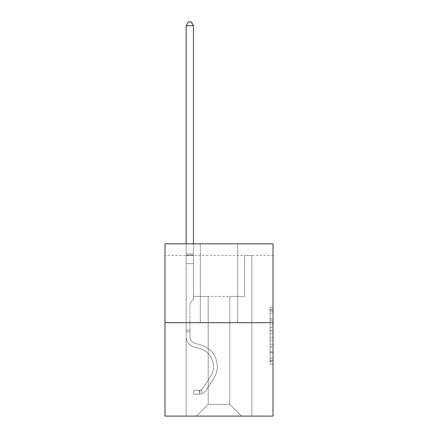 <?xml version="1.0" encoding="UTF-8"?>
<svg xmlns="http://www.w3.org/2000/svg" width="438" height="438" viewBox="0 0 438 438"><rect width="100%" height="100%" fill="white"/><g stroke="black" fill="none" stroke-linecap="round" stroke-linejoin="round"><path stroke-width="0.33" stroke-dasharray="2.19 1.64" d="M270.093 324.635L270.093 333.805L273.011 333.805L273.011 361.602L273.011 310.022L273.011 333.805L270.093 333.805L270.093 309.162L270.093 364.471L270.093 307.153L270.093 360.458L273.011 360.458L270.093 360.458L273.011 360.458L270.093 360.458L270.093 351.287L270.093 364.471L273.011 364.471L273.011 307.153L273.011 360.315L273.011 337.818L270.093 337.818L273.011 337.818L273.011 351.287L273.011 311.166L270.093 311.166L273.011 311.166L273.011 364.471L273.011 310.022L273.011 364.471L270.093 364.471L270.093 307.153L273.011 307.153L273.011 310.022L273.011 307.153L273.011 310.022L273.011 307.153L273.011 309.162L273.011 307.153L270.093 307.153L270.093 311.166L273.011 311.166L270.093 311.166L270.093 324.635L273.011 324.635M273.011 330.367L273.011 327.504L273.011 330.367L270.093 330.367L270.093 318.831L270.093 352.793L270.093 344.268L273.011 344.268L270.093 344.268L270.093 364.471L273.011 364.471L270.093 364.471L273.011 364.471L270.093 364.471L270.093 307.153L273.011 307.153L270.093 307.153L273.011 307.153L270.093 307.153L270.093 330.367L273.011 330.367M273.011 255.524L273.011 243.846L164.989 243.846L273.011 243.846L273.011 416.1L164.989 416.1L164.989 322.675L273.011 322.675L164.989 322.675L164.989 243.846L273.011 243.846L273.011 255.524L164.989 255.524L273.011 255.524M241.48 416.1L251.845 416.1L251.845 255.524L244.546 255.524L244.546 296.4L229.802 296.4L229.802 404.422L241.48 416.1L251.845 416.1L251.845 255.524L244.546 255.524L244.546 296.4L229.802 296.4L229.802 404.422L208.198 404.422L208.198 296.4L208.198 404.422L208.198 296.4L208.198 404.422L208.198 296.4L229.802 296.4L229.802 404.422L241.48 416.1L251.845 416.1L251.845 255.524L244.546 255.524L244.546 296.4L229.802 296.4L229.802 404.422L241.48 416.1L251.845 416.1L251.845 255.524L244.546 255.524L244.546 296.4L229.802 296.4L229.802 404.422L241.48 416.1L251.845 416.1L251.845 255.524L244.546 255.524L244.546 296.4L229.802 296.4L229.802 404.422L241.48 416.1L251.845 416.1L251.845 255.524L244.546 255.524L244.546 296.4L229.802 296.4L229.802 404.422L241.48 416.1L251.845 416.1L251.845 255.524L244.546 255.524L244.546 296.4L229.802 296.4L229.802 404.422L241.48 416.1L251.845 416.1L251.845 255.524L244.546 255.524L244.546 296.4L229.802 296.4L229.802 404.422L241.48 416.1L251.845 416.1L251.845 255.524L244.546 255.524L244.546 296.4L229.802 296.4L229.802 404.422L241.48 416.1L251.845 416.1L251.845 255.524L244.546 255.524L244.546 296.4L229.802 296.4L229.802 404.422L241.48 416.1L251.845 416.1L251.845 255.524L244.546 255.524L244.546 296.4L229.802 296.4L229.802 404.422L241.48 416.1L251.845 416.1L251.845 255.524L244.546 255.524L244.546 296.4L229.802 296.4L229.802 404.422L241.48 416.1L251.845 416.1L251.845 255.524L244.546 255.524L244.546 296.4L229.802 296.4L229.802 404.422L241.48 416.1L251.845 416.1L251.845 255.524L244.546 255.524L244.546 296.4L229.802 296.4L229.802 404.422L241.48 416.1L251.845 416.1L251.845 255.524L244.546 255.524L244.546 296.4L229.802 296.4L229.802 404.422L241.48 416.1L251.845 416.1L251.845 255.524L244.546 255.524L244.546 296.4L229.802 296.4L229.802 404.422L241.48 416.1L251.845 416.1L251.845 255.524L244.546 255.524L244.546 296.4L229.802 296.4L229.802 404.422L241.48 416.1L196.52 416.1L251.845 416.1L251.845 255.524L244.546 255.524L244.546 296.4L229.802 296.4L229.802 404.422L241.48 416.1L229.802 404.422L229.802 296.4L193.454 296.4L193.454 255.524L186.155 255.524L186.155 416.1L196.52 416.1L208.198 404.422L208.198 296.4L193.454 296.4L193.454 255.524L186.155 255.524L186.155 416.1L196.52 416.1L208.198 404.422L208.198 296.4L193.454 296.4L193.454 255.524L186.155 255.524L186.155 416.1L196.52 416.1L208.198 404.422L208.198 296.4L193.454 296.4L193.454 255.524L186.155 255.524L186.155 416.1L196.52 416.1L208.198 404.422L208.198 296.4L193.454 296.4L193.454 255.524L186.155 255.524L186.155 416.1L196.52 416.1L208.198 404.422L208.198 296.4L193.454 296.4L193.454 255.524L186.155 255.524L186.155 416.1L196.52 416.1L208.198 404.422L208.198 296.4L193.454 296.4L193.454 255.524L186.155 255.524L186.155 416.1L196.52 416.1L208.198 404.422L208.198 296.4L193.454 296.4L193.454 255.524L186.155 255.524L186.155 416.1L196.52 416.1L208.198 404.422L208.198 296.4L193.454 296.4L193.454 255.524L186.155 255.524L186.155 416.1L196.52 416.1L208.198 404.422L208.198 296.4L193.454 296.4L193.454 255.524L186.155 255.524L186.155 416.1L196.52 416.1L208.198 404.422L208.198 296.4L193.454 296.4L193.454 255.524L186.155 255.524L186.155 416.1L196.52 416.1L208.198 404.422L208.198 296.4L193.454 296.4L193.454 255.524L186.155 255.524L186.155 416.1L196.52 416.1L208.198 404.422L208.198 296.4L193.454 296.4L193.454 255.524L186.155 255.524L186.155 416.1L196.52 416.1L208.198 404.422L208.198 296.4L193.454 296.4L193.454 255.524L186.155 255.524L186.155 416.1L196.52 416.1L208.198 404.422L208.198 296.4L193.454 296.4L193.454 255.524L186.155 255.524L186.155 416.1L196.52 416.1L208.198 404.422L229.802 404.422L241.48 416.1M186.155 416.1L196.52 416.1L208.198 404.422L208.198 296.4L193.454 296.4L193.454 255.524L186.155 255.524L186.155 416.1L196.52 416.1L208.198 404.422L196.52 416.1L208.198 404.422L196.52 416.1L186.155 416.1L186.155 255.524L186.155 416.1M193.454 255.524L186.155 255.524L193.454 255.524L193.454 296.4L193.454 255.524M237.686 243.846L200.314 243.846L237.686 243.846L200.314 243.846L237.686 243.846L237.686 322.675L200.314 322.675L237.686 322.675L200.314 322.675L237.686 322.675L237.686 243.846M164.989 255.524L164.989 243.846L164.989 255.524M208.198 296.4L193.454 296.4L208.198 296.4M164.989 322.675L273.011 322.675M270.093 333.805L273.011 333.805L270.093 333.805M270.093 309.162L270.093 307.153L270.093 309.162L273.011 309.162L270.093 309.162M270.093 352.65L270.093 340.682L270.093 352.65L273.011 352.65L270.093 352.65M270.093 340.682L270.093 337.818L273.011 337.818L270.093 337.818L270.093 340.682L273.011 340.682L270.093 340.682M270.093 318.831L270.093 311.166L270.093 318.831L273.011 318.831L270.093 318.831M270.093 307.153L273.011 307.153L270.093 307.153L270.093 310.022L270.093 307.153L273.011 307.153M270.093 364.471L273.011 364.471L270.093 364.471L270.093 361.602L270.093 364.471M200.314 243.846L200.314 322.675L200.314 243.846M189.95 330.208L189.95 331.96L186.155 331.96L186.155 330.208L186.155 336.691L186.155 25.694L186.155 263.638L193.454 263.638L193.454 299.258L191.806 300.906A6.346 6.346 0 0 0 189.95 305.39A6.346 6.346 0 0 1 191.806 300.906L193.454 299.258L193.454 263.638L186.155 263.638L186.155 336.691A10.654 10.654 0 0 0 193.952 346.956A10.654 10.654 0 0 1 186.155 336.691L186.155 263.638L193.454 263.638L193.454 255.097L193.454 299.258L191.806 300.906A6.346 6.346 0 0 0 189.95 305.39A6.346 6.346 0 0 1 191.806 300.906L193.454 299.258L193.454 263.638L186.155 263.638L186.155 336.691A10.654 10.654 0 0 0 193.952 346.956A10.654 10.654 0 0 1 186.155 336.691L186.155 263.638L193.454 263.638L193.454 25.694L193.454 299.258L191.806 300.906A6.346 6.346 0 0 0 189.95 305.39A6.346 6.346 0 0 1 191.806 300.906L193.454 299.258L193.454 263.638L186.155 263.638L186.155 336.691L186.155 331.96L189.95 331.96L189.95 330.208L186.155 330.208L189.95 330.208L189.95 336.691L189.95 305.39L189.95 336.691A6.86 6.86 0 0 0 194.97 343.299A6.86 6.86 0 0 1 189.95 336.691L189.95 305.39L189.95 336.691L189.95 330.208L186.155 330.208M199.438 394.145A7.736 7.736 0 0 0 205.761 390.652L213.591 378.722A22.333 22.333 0 0 0 200.911 344.958L194.97 343.299A6.86 6.86 0 0 1 189.95 336.691A6.86 6.86 0 0 0 194.97 343.299A6.86 6.86 0 0 1 189.95 336.691L189.95 305.39L189.95 336.691A6.86 6.86 0 0 0 194.97 343.299L200.911 344.958L194.97 343.299A6.86 6.86 0 0 1 189.95 336.691A6.86 6.86 0 0 0 194.97 343.299A6.86 6.86 0 0 1 189.95 336.691A6.86 6.86 0 0 0 194.97 343.299L200.911 344.958L194.97 343.299A6.86 6.86 0 0 1 189.95 336.691A6.86 6.86 0 0 0 194.97 343.299L200.911 344.958A22.333 22.333 0 0 1 213.591 378.722A22.333 22.333 0 0 0 200.911 344.958L194.97 343.299L200.911 344.958A22.333 22.333 0 0 1 213.591 378.722A22.333 22.333 0 0 0 200.911 344.958L194.97 343.299L200.911 344.958A22.333 22.333 0 0 1 213.591 378.722L205.761 390.652L213.591 378.722A22.333 22.333 0 0 0 200.911 344.958A22.333 22.333 0 0 1 213.591 378.722A22.333 22.333 0 0 0 200.911 344.958A22.333 22.333 0 0 1 213.591 378.722L205.761 390.652L213.591 378.722A22.333 22.333 0 0 0 200.911 344.958A22.333 22.333 0 0 1 213.591 378.722L205.761 390.652A7.736 7.736 0 0 1 201.628 393.784A7.736 7.736 0 0 0 205.761 390.652L213.591 378.722L205.761 390.652A7.736 7.736 0 0 1 201.628 393.784C199.378 394.26 199.378 394.26 201.628 393.784C199.378 394.26 199.378 394.26 201.628 393.784A7.736 7.736 0 0 0 205.761 390.652L213.591 378.722L205.761 390.652A7.736 7.736 0 0 1 201.628 393.784C199.378 394.26 199.378 394.26 201.628 393.784C199.378 394.26 199.378 394.26 201.628 393.784A7.736 7.736 0 0 0 205.761 390.652A7.736 7.736 0 0 1 199.438 394.145L199.438 390.346A3.942 3.942 0 0 0 202.586 388.572L210.415 376.642A18.538 18.538 0 0 0 199.892 348.615L193.952 346.956A10.654 10.654 0 0 1 186.155 336.691A10.654 10.654 0 0 0 193.952 346.956L199.892 348.615L193.952 346.956A10.654 10.654 0 0 1 186.155 336.691A10.654 10.654 0 0 0 193.952 346.956A10.654 10.654 0 0 1 186.155 336.691A10.654 10.654 0 0 0 193.952 346.956L199.892 348.615A18.538 18.538 0 0 1 210.415 376.642A18.538 18.538 0 0 0 199.892 348.615L193.952 346.956A10.654 10.654 0 0 1 186.155 336.691A10.654 10.654 0 0 0 193.952 346.956L199.892 348.615A18.538 18.538 0 0 1 210.415 376.642A18.538 18.538 0 0 0 199.892 348.615L193.952 346.956L199.892 348.615A18.538 18.538 0 0 1 210.415 376.642L202.586 388.572L210.415 376.642A18.538 18.538 0 0 0 199.892 348.615A18.538 18.538 0 0 1 210.415 376.642A18.538 18.538 0 0 0 199.892 348.615A18.538 18.538 0 0 1 210.415 376.642L202.586 388.572L210.415 376.642A18.538 18.538 0 0 0 199.892 348.615A18.538 18.538 0 0 1 210.415 376.642L202.586 388.572A3.942 3.942 0 0 1 201.628 389.585C199.416 390.597 199.416 390.597 201.628 389.585C199.416 390.597 199.416 390.597 201.628 389.585A3.942 3.942 0 0 0 202.586 388.572L210.415 376.642L202.586 388.572A3.942 3.942 0 0 1 201.628 389.585C199.416 390.597 199.416 390.597 201.628 389.585C199.416 390.597 199.416 390.597 201.628 389.585A3.942 3.942 0 0 0 202.586 388.572L210.415 376.642L202.586 388.572A3.942 3.942 0 0 1 201.628 389.585C199.416 390.597 199.416 390.597 201.628 389.585C199.416 390.597 199.416 390.597 201.628 389.585A3.942 3.942 0 0 0 202.586 388.572A3.942 3.942 0 0 1 199.438 390.346L199.438 394.145L193.601 394.145L199.438 394.145A7.736 7.736 0 0 0 205.761 390.652A7.736 7.736 0 0 1 199.438 394.145L199.438 390.346L193.601 390.351L199.438 390.346A3.942 3.942 0 0 0 202.586 388.572A3.942 3.942 0 0 1 199.438 390.346L199.438 394.145L193.601 394.145L193.601 390.351L193.601 394.145L199.438 394.145A7.736 7.736 0 0 0 205.761 390.652A7.736 7.736 0 0 1 199.438 394.145L199.438 390.346L193.601 390.351L199.438 390.346A3.942 3.942 0 0 0 202.586 388.572A3.942 3.942 0 0 1 199.438 390.346L199.438 394.145L193.601 394.145L193.601 390.351L193.601 394.145L199.438 394.145M186.155 243.846L186.155 25.694L193.454 25.694L186.155 25.694L188.345 21.9L191.264 21.9L188.345 21.9L186.155 25.694L186.155 254.007L186.155 25.694L193.454 25.694L191.264 21.9L193.454 25.694L193.454 254.007L193.454 25.694L186.155 25.694L188.345 21.9L191.264 21.9L188.345 21.9L186.155 25.694L193.454 25.694L191.264 21.9L193.454 25.694L193.454 243.846M193.601 390.351L199.295 390.351L193.601 390.351L193.601 394.145L193.601 390.351M186.155 254.007L186.155 255.097L186.155 254.007L193.454 254.007L186.155 254.007M201.628 393.784C199.378 394.26 199.378 394.26 201.628 393.784C199.378 394.26 199.378 394.26 201.628 393.784L201.628 389.585L201.628 393.784M193.454 25.694L191.264 21.9L188.345 21.9L186.155 25.694M270.093 351.287L273.011 351.287L270.093 351.287M270.093 346.989L273.011 346.989M270.093 320.337L273.011 320.337L270.093 320.337M270.093 310.022L273.011 310.022M270.093 361.602L273.011 361.602M270.093 358.454L273.011 358.454M270.093 313.17L273.011 313.17M270.093 330.942L273.011 330.942L270.093 330.942M270.093 347.131L273.011 347.131L270.093 347.131M270.093 352.793L273.011 352.793L270.093 352.793M270.093 327.504L273.011 327.504L270.093 327.504M186.155 255.097L193.454 255.097L186.155 255.097M189.95 331.96L186.155 331.96L189.95 331.96M270.093 360.315L273.011 360.315M270.093 360.458L273.011 360.458M270.093 311.166L273.011 311.166M199.876 390.307L199.876 394.123"/><path stroke-width="0.66" d="M273.011 322.675L273.011 243.846L164.989 243.846L164.989 416.1L273.011 416.1L273.011 322.675L164.989 322.675M193.454 243.846L193.454 25.694L186.155 25.694L186.155 243.846M186.155 25.694L188.345 21.9L191.264 21.9L193.454 25.694"/></g></svg>
